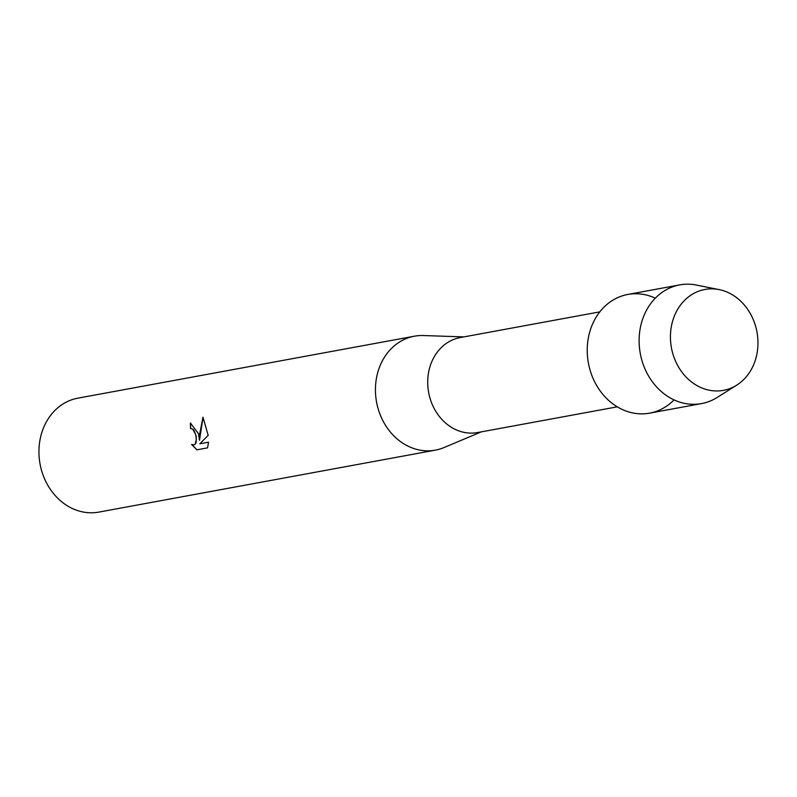 <?xml version="1.0" encoding="UTF-8"?>
<svg xmlns="http://www.w3.org/2000/svg" width="797" height="797" viewBox="0 0 797 797"><rect width="100%" height="100%" fill="white"/><g stroke="black" fill="none" stroke-linecap="round" stroke-linejoin="round"><path stroke-width="1.2" d="M671.253 346.805A51.297 43.496 79.6 0 0 722.67 390.49A51.297 43.496 79.6 0 0 757.15 332.997A51.297 43.496 79.6 0 0 705.734 289.311A51.297 43.496 79.6 0 0 671.253 346.805A51.297 43.496 79.6 0 0 736.697 385.17A51.297 43.496 79.6 0 0 757.15 332.997A51.297 43.496 79.6 0 0 719.093 289.59A51.297 43.496 79.6 0 0 671.253 346.805M655.303 298.168A60.343 51.177 79.6 0 0 588.196 361.918A60.343 51.177 79.6 0 0 622.995 409.817A60.343 51.177 79.6 0 0 674.033 399.875M599.782 311.876L460.158 337.589A48.278 40.936 79.6 0 0 428.477 391.566A48.278 40.936 79.6 0 0 477.642 432.542L617.267 406.839M463.874 336.902L423.396 335.537A57.932 49.125 79.6 0 0 414.38 336.204A57.932 49.125 79.6 0 0 376.363 400.971A57.932 49.125 79.6 0 0 435.361 450.146A57.932 49.125 79.6 0 0 444.019 447.555L481.358 431.854M207.589 447.844L196.879 449.817L191.589 444.427L193.751 444.925L195.275 443.999L196.401 439.207L195.614 434.255L192.625 429.085L190.593 428.567A57.932 49.125 -100.4 0 1 190.423 423.038L198.493 433.727L199.489 440.303L199.788 433.488L202.976 417.19L208.186 435.361L199.828 443.79L208.515 442.186L207.589 447.834M414.38 336.204L77.877 398.161A57.932 49.125 79.6 0 0 39.86 462.937A57.932 49.125 79.6 0 0 98.858 512.102L435.361 450.146M190.712 428.547L192.725 429.065L194 430.41L196.152 435.999L196.251 441.986L195.375 443.979L193.81 444.915M191.778 444.527L196.979 449.797M190.613 423.008L190.533 423.028A57.812 49.025 79.6 0 0 190.692 428.547L190.772 428.537M203.046 417.299L199.489 440.303M208.515 442.186L199.828 443.79M719.093 289.59L696.369 285.047A60.343 51.177 79.6 0 0 679.682 284.898A60.343 51.177 79.6 0 0 640.081 352.364A60.343 51.177 79.6 0 0 701.539 403.591A60.343 51.177 79.6 0 0 717.071 397.504L736.697 385.17M679.682 284.898L627.797 294.452A60.343 51.177 79.6 0 0 588.196 361.918A60.343 51.177 79.6 0 0 649.655 413.145L701.539 403.591"/></g></svg>
